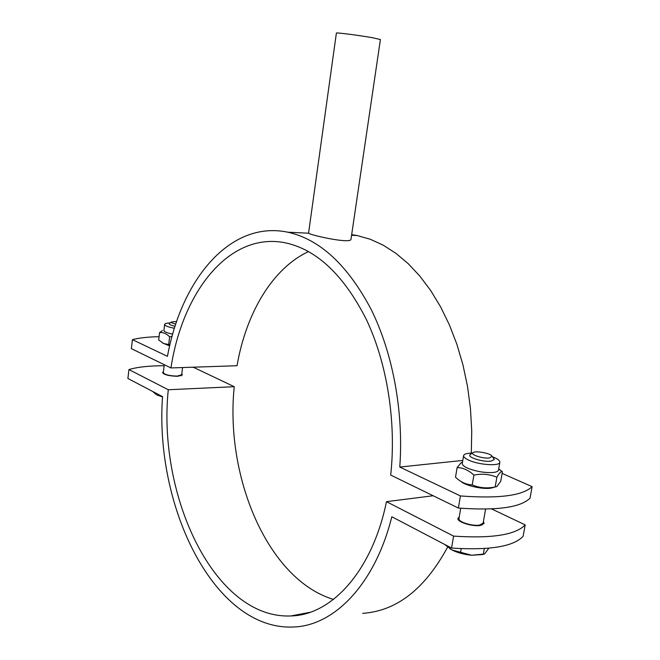 <?xml version="1.0" encoding="UTF-8"?>
<svg xmlns="http://www.w3.org/2000/svg" width="660" height="660" viewBox="0 0 660 660"><rect width="100%" height="100%" fill="white"/><g stroke="black" fill="none" stroke-linecap="round" stroke-linejoin="round"><path stroke-width="0.99" d="M483.392 521.615L484.127 523.413L480.364 525.451C472.535 526.894 456.621 521.829 457.941 518.372L459.203 517.036M181.772 373.89L182.424 374.905L177.779 376.299C169.216 376.076 164.134 374.814 162.542 372.52L163.408 371.728M525.187 524.881L523.124 536.258C513.546 546.587 489.695 550.514 451.564 548.047L453.593 536.101C491.782 538.651 515.65 534.913 525.187 524.881L491.568 508.918M362.662 613.338C396.586 611.077 424.916 589 447.629 547.099M333.465 599.428C267.531 579.447 224.887 476.52 234.242 386.694L193.586 367.381L192.126 367.232M451.564 548.047L391.825 516.755C374.971 584.413 334.141 625.804 293.527 627C214.335 630.77 154.456 506.501 162.542 396.635L127.9 378.485L128.939 369.567L168.275 389.746C157.294 495.751 214.45 619.212 290.837 615.953C331.518 615.211 372.207 571.263 386.479 501.666L453.593 536.101M164.142 365.747C149.308 365.739 137.569 367.01 128.939 369.567M234.242 386.694L168.275 389.746M433.141 495.751L386.479 501.666M380.399 39.542L372.735 37.777C359.444 35.368 335.379 32.282 336.377 33.099L308.558 233.203C311.57 235.488 351.376 244.225 351.004 239.167L351.013 239.118M308.575 251.559C272.365 268.389 246.106 313.186 237.031 365.722L170.948 367.942L131.373 348.653L132.421 339.652L167.45 356.342C181.566 279.097 230.299 220.06 287.842 232.204C319.869 239.333 347.622 265.048 371.11 309.342C392.799 353.05 403.821 411.931 399.778 467.049L460.424 495.94C498.803 498.787 522.695 495.693 532.1 486.659L502.12 473.401M532.1 486.659L530.013 498.176C520.575 507.515 496.691 510.799 458.362 508.043L390.703 475.06C396.487 421.913 387.106 363.454 366.49 319.77C344.008 275.377 317.006 249.727 285.466 242.847C229.606 231.396 182.622 291.241 170.948 367.942M159.076 336.683C148.054 336.913 139.169 337.903 132.421 339.652M471.322 453.123L471.735 430.873L470.456 408.523L467.511 386.422L462.957 364.897L456.868 344.264L449.369 324.819L440.583 306.826L430.675 290.507L419.81 276.053L408.152 263.612L395.885 253.3L383.196 245.165L370.252 239.25L357.225 235.546L351.673 234.638M458.362 508.043L460.424 495.94M462.784 460.433L399.778 467.049M169.62 323.359L169.249 323.771C169.323 324.621 171.27 325.446 175.081 326.246M175.791 324.076C172.524 323.359 171.08 322.658 171.46 321.981L176.682 321.428M164.266 364.691L163.309 372.776C165.181 374.83 169.876 375.936 177.367 376.093L181.665 374.764M162.525 396.94L156.882 394.952L161.436 396.058M152.658 391.454L156.082 394.49M174.438 328.284C168.085 327.071 164.819 325.776 164.629 324.398C164.885 323.54 166.741 323.045 170.206 322.913M169.678 345.889L162.599 343.043M172.054 336.476L169.636 336.831C166.469 333.597 163.111 332.178 159.571 332.582L162.459 330.528M172.706 334.15C167.492 333.077 164.563 331.93 163.927 330.701L164.62 324.448M159.571 332.582L158.68 339.991L163.688 343.555L169.942 344.767M168.721 344.314L169.636 336.831M470.72 454.171L469.763 455.119C468.616 457.826 483.516 462.157 490.751 461.183L494.2 459.649L493.556 458.279M489.365 457.982C483.029 458.824 470.225 454.723 472.923 452.743C474.878 450.326 491.205 453.337 492.055 456.283L489.365 457.982M460.705 508.241L458.931 518.958C458.857 522.184 472.799 526.342 479.638 525.096L483.128 523.141M482.691 554.548L471.611 555.233L484.514 554.012L488.837 548.196M444.551 544.376L452.001 549.986L471.611 555.233C464.079 554.515 457.545 552.766 452.001 549.986L449.765 548.658M461.183 548.666L460.507 552.577M484.308 548.551L483.277 554.441M492.418 456.769C497.524 458.708 499.999 460.556 499.851 462.297C499.76 466.339 479.094 464.995 468.913 460.234C465.176 458.543 463.411 456.992 463.609 455.573C464.153 453.956 467.065 453.131 472.345 453.115M494.2 487.286L490.71 488.185C482.237 489.481 465.003 485.512 460.87 481.355M498.704 468.831L502.367 471.735C500.981 471.223 499.15 473.055 496.873 477.23C489.646 474.16 481.99 473.459 473.896 475.117C468.633 470.201 463.048 467.676 457.132 467.552L461.183 462.677L462.487 462.214M498.498 470.027L498.481 470.126C498.176 471.298 496.502 472.082 493.449 472.469C484.885 473.014 476.256 471.562 467.569 468.121C463.848 466.406 462.082 464.821 462.289 463.378L463.592 455.672M457.132 467.552L455.507 477.205L456.308 477.922C461.076 482.295 466.381 484.621 472.222 484.902C479.482 487.954 487.13 488.647 495.165 486.973L496.815 486.585L500.726 481.33L502.409 471.743M472.222 484.902L473.896 475.117M495.165 486.973L496.873 477.23M290.837 615.953L310.126 612.282M380.407 39.526L351.004 239.167M287.842 232.204L308.558 233.203M351.582 235.273L357.225 235.546M171.46 321.981L169.373 323.54M181.657 374.806L182.564 367.554M181.054 375.862L181.549 375.053M163.639 373.816L163.358 372.95M472.923 452.743L470.085 454.575M492.055 456.283L494.117 459.03M483.12 523.215L485.579 509.108M481.891 525.121L482.823 523.801M459.459 520.872L459.046 519.37M462.47 462.305L461.183 462.677M498.68 468.988L502.367 471.735M498.481 470.126L499.851 462.297"/></g></svg>
